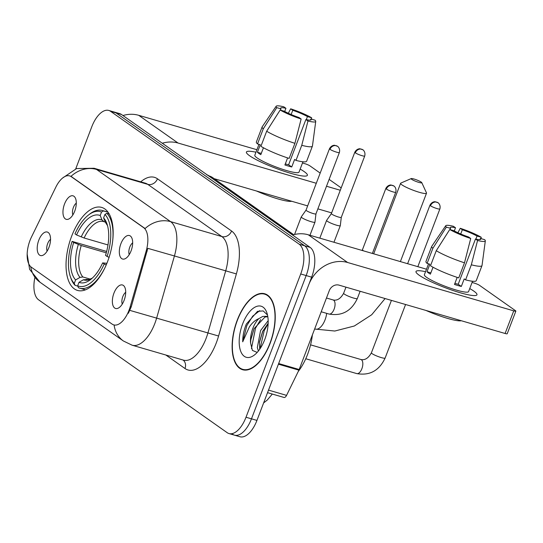 <?xml version="1.0" encoding="UTF-8"?>
<svg xmlns="http://www.w3.org/2000/svg" width="543" height="543" viewBox="0 0 543 543"><rect width="100%" height="100%" fill="white"/><g stroke="black" fill="none" stroke-linecap="round" stroke-linejoin="round"><path stroke-width="0.81" d="M107.575 261.583A43.23 21.089 -73.8 0 0 101.684 207.419A43.23 21.089 -73.8 0 0 71.622 236.259A43.23 21.089 -73.8 0 0 77.513 290.424A43.23 21.089 -73.8 0 0 107.575 261.583M64.536 203.992A12.231 5.966 106.2 0 1 74.764 197.068A12.231 5.966 106.2 0 1 74.71 211.159A12.231 5.966 106.2 0 1 68.323 219.202A12.231 5.966 106.2 0 1 64.536 203.992M76.291 203.123A7.337 3.584 -73.8 0 0 73.407 207.419A7.337 3.584 -73.8 0 0 72.857 214.919M120.906 243.705A12.231 5.966 106.2 0 1 131.134 236.782A12.231 5.966 106.2 0 1 131.08 250.873A12.231 5.966 106.2 0 1 124.693 258.916A12.231 5.966 106.2 0 1 120.906 243.705M132.662 242.836A7.337 3.584 -73.8 0 0 129.777 247.133A7.337 3.584 -73.8 0 0 129.227 254.633M38.784 240.203A12.231 5.966 106.2 0 1 49.013 233.28A12.231 5.966 106.2 0 1 48.958 247.37A12.231 5.966 106.2 0 1 42.571 255.414A12.231 5.966 106.2 0 1 38.784 240.203M50.547 239.327A7.337 3.584 -73.8 0 0 47.655 243.624A7.337 3.584 -73.8 0 0 47.112 251.131M113.942 293.152A12.231 5.966 106.2 0 1 124.177 286.229A12.231 5.966 106.2 0 1 124.116 300.32A12.231 5.966 106.2 0 1 117.729 308.363A12.231 5.966 106.2 0 1 113.942 293.152M125.704 292.277A7.337 3.584 -73.8 0 0 122.813 296.573A7.337 3.584 -73.8 0 0 122.27 304.08M130.252 306.564A22.019 10.745 106.2 0 1 129.044 310.196A22.019 10.745 106.2 0 1 113.725 324.89A22.019 10.745 106.2 0 1 112.109 324.103L31.385 267.237A22.019 10.745 106.2 0 1 31.494 236.986L55.834 187.159A22.019 10.745 106.2 0 1 69.66 175.905A22.019 10.745 106.2 0 1 71.276 176.692L143.623 227.66A22.019 10.745 106.2 0 1 146.223 250.839L130.252 306.564L131.243 306.856L128.338 313.304M270.136 343.332A39.558 19.297 -73.8 0 0 264.746 293.77A39.558 19.297 -73.8 0 0 237.237 320.16A39.558 19.297 -73.8 0 0 242.626 369.729A39.558 19.297 -73.8 0 0 270.136 343.332M232.662 434.278A24.469 11.939 -73.8 0 0 234.461 435.153L239.925 436.742A24.469 11.939 -73.8 0 0 256.941 420.418L311.648 277.161A24.469 11.939 -73.8 0 0 310.107 247.37L121.53 114.519L116.066 112.924A24.469 11.939 -73.8 0 0 114.268 112.055A24.469 11.939 -73.8 0 1 116.066 112.924L304.643 245.782L116.066 112.924L110.596 111.335A24.469 11.939 -73.8 0 0 108.797 110.46A24.469 11.939 -73.8 0 0 91.781 126.784L75.721 168.853M311.648 277.161L306.177 275.566A24.469 11.939 -73.8 0 0 304.643 245.782A24.469 11.939 -73.8 0 1 306.177 275.566L251.477 418.829L306.177 275.566L300.713 273.977A24.469 11.939 -73.8 0 0 299.173 244.187L110.596 111.335M234.461 435.153A24.469 11.939 -73.8 0 0 251.477 418.829A24.469 11.939 -73.8 0 1 234.461 435.153L228.99 433.558A24.469 11.939 -73.8 0 0 246.006 417.234L300.713 273.977M62.56 178.063L76.611 168.547L94.088 168.262A32.621 15.917 106.2 0 1 96.484 169.423A28.548 24.578 -54.8 0 0 70.984 176.346L145.09 228.555A28.548 24.578 125.2 0 1 170.59 221.632A32.621 15.917 106.2 0 1 174.432 255.963L147.811 248.341L131.243 306.856M34.854 277.643A24.469 11.939 -73.8 0 0 38.614 299.831L227.191 432.683A24.469 11.939 -73.8 0 0 228.99 433.558M121.53 114.519A24.469 11.939 -73.8 0 0 119.738 113.643L108.797 110.46M237.406 320.275A39.15 19.1 -73.8 0 0 242.741 369.335A39.15 19.1 -73.8 0 0 269.966 343.217A39.15 19.1 -73.8 0 0 264.631 294.157A39.15 19.1 -73.8 0 0 237.406 320.275M298.229 371.507A40.779 19.894 -73.8 0 0 307.555 354.443A40.779 19.894 -73.8 0 0 312.381 334.909M258.407 350.988L257.314 347.615L260.565 330.578L268.174 320.669M259.69 349.264L259.506 341.947L262.602 331.501L268.167 323.187M267.502 315.008L263.179 310.922L257.511 311.363L246.332 324.062L245.83 325.325C243.719 330.931 242.68 336.429 242.714 341.818L249.407 326.859C252.142 322.834 255.285 320.099 258.828 318.653A18.435 8.993 -73.8 0 0 252.855 328.339A18.435 8.993 -73.8 0 0 250.581 343.074L250.825 339.416L254.056 328.685L264.97 317.051L267.685 316.739M258.828 318.653L262.798 316.42L266.633 316.318L267.842 316.813M264.74 339.538A26.587 12.971 -73.8 0 0 266.81 312.605A26.587 12.971 -73.8 0 0 242.626 323.954A26.587 12.971 -73.8 0 0 240.698 351.253A26.587 12.971 -73.8 0 0 254.484 354.946A26.587 12.971 -73.8 0 0 264.74 339.538M250.581 343.074L252.407 350.411L256.893 352.278M242.714 341.818L246.841 325.617L252.678 316.189L259.724 310.657M251.45 348.518L255.522 328.148L260.66 319.562M260.029 348.776L264.203 330.673L268.147 323.682M250.751 340.013L254.172 328.434M259.432 342.545L262.853 330.965M473.829 291.116A32.621 4.697 -159.1 0 1 475.559 295.521A32.621 4.697 -159.1 0 1 448.783 289.019A32.621 4.697 -159.1 0 1 419.142 275.192A32.621 4.697 -159.1 0 1 416.569 273A32.621 4.697 -159.1 0 1 425.549 271.69A32.621 4.697 -159.1 0 0 416.013 271.514A32.621 4.697 -159.1 0 0 419.142 275.192A32.621 4.697 -159.1 0 0 452.638 290.362A32.621 4.697 -159.1 0 0 476.964 294.788A32.621 4.697 -159.1 0 0 473.829 291.116A32.621 4.697 -159.1 0 0 469.736 288.564A32.621 4.697 -159.1 0 1 473.829 291.116M278.389 364.177A4.079 1.989 -73.8 0 0 278.661 363.538L308.77 284.702A32.621 28.087 -54.8 0 1 347.629 262.5L513.739 310.861A4.079 0.591 20.9 0 0 515.85 311.125A4.079 0.591 20.9 0 0 515.456 310.664L479.51 285.333A4.079 0.591 20.9 0 0 474.392 283.147L472.071 282.469M292.541 234.997A32.621 28.087 -54.8 0 1 308.281 234.786L426.499 269.199M515.85 311.125L507.21 333.741A4.079 0.591 -159.1 0 1 505.099 333.483L338.988 285.123A8.159 7.025 125.2 0 0 329.275 290.668L299.173 369.511A4.079 1.989 106.2 0 1 298.894 370.15L286.568 395.372A4.079 1.989 106.2 0 1 284.009 397.456L267.543 392.664M479.985 239.578L480.426 238.438A16.31 2.348 -159.1 0 1 480.731 239.212A16.31 2.348 -159.1 0 1 475.478 239.015L458.204 284.254A16.31 2.348 20.9 0 1 454.898 283.378M464.496 262.805L470.727 238.492L468.643 237.019A16.31 2.348 -159.1 0 1 453.948 230.727L449.747 229.506L436.253 250.71L430.49 265.792A26.912 3.876 -159.1 0 0 458.74 277.887L464.496 262.805A26.912 3.876 -159.1 0 1 436.253 250.71M472.532 281.254L468.582 291.591A23.654 3.407 -159.1 0 1 450.948 288.381A23.654 3.407 -159.1 0 1 426.662 277.378A23.654 3.407 -159.1 0 1 424.388 274.717L428.549 263.823M433.022 267.237L430.382 274.14A23.654 3.407 -159.1 0 1 428.393 272.857A23.654 3.407 -159.1 0 1 426.995 271.751L429.873 264.21L427.103 263.403A26.912 3.876 -159.1 0 1 425.95 261.488L431.712 246.407A26.912 3.876 -159.1 0 1 431.773 246.291L445.728 225.732A21.204 3.054 -159.1 0 1 453.419 226.295L455.502 227.768L454.301 230.924M450.072 229.601L450.554 228.338L446.353 227.117L432.859 248.321L427.103 263.403M432.859 248.321A26.912 3.876 -159.1 0 1 431.712 246.407M470.727 238.492A21.204 3.054 -159.1 0 1 449.747 229.506M446.353 227.117A21.204 3.054 -159.1 0 1 445.728 225.732M460.722 233.999L462.337 229.757L460.254 228.291L457.905 232.737M460.254 228.291A21.204 3.054 -159.1 0 1 481.234 237.271L477.032 236.049L475.865 239.103M481.023 238.615L481.234 237.271M450.554 228.338A16.31 2.348 -159.1 0 1 450.249 227.571A16.31 2.348 -159.1 0 1 455.502 227.768M462.337 229.757A16.31 2.348 -159.1 0 1 477.032 236.049M461.272 320.723A27.734 3.998 -159.1 0 1 425.997 310.453M457.186 277.385L454.484 284.457A23.654 3.407 -159.1 0 0 461.319 286.453L464.204 278.912L465.575 279.876L471.331 264.801L477.562 240.481L475.478 239.015M480.426 238.438L484.627 239.66A21.204 3.054 -159.1 0 1 485.327 240.854L482.028 265.479A26.912 3.876 -159.1 0 1 481.994 265.608L476.238 280.69A26.912 3.876 -159.1 0 1 465.575 279.876M481.994 265.608A26.912 3.876 -159.1 0 1 471.331 264.801M485.327 240.854A21.204 3.054 -159.1 0 1 477.562 240.481M461.319 286.453L458.204 284.254M430.864 272.878L426.995 271.751M421.225 182.102A5.708 0.821 20.9 0 0 415.748 179.577A5.708 0.821 20.9 0 0 411.207 178.579A5.708 0.821 20.9 0 0 411.655 179.312A5.708 0.821 20.9 0 0 417.893 182.095A5.708 0.821 20.9 0 0 421.762 182.611A5.708 0.821 20.9 0 0 421.225 182.102M421.762 182.611L426.479 192.867A13.867 1.996 -159.1 0 1 426.513 193.193A13.867 1.996 -159.1 0 1 416.176 191.312A13.867 1.996 -159.1 0 1 401.942 184.864A13.867 1.996 -159.1 0 1 400.605 183.303A13.867 1.996 -159.1 0 1 400.849 183.079L411.207 178.579M76.556 234.949L74.982 233.843A38.825 18.937 -73.8 0 1 88.434 215.055A38.825 18.937 -73.8 0 1 101.534 212.035L100.204 215.523A35.071 17.111 -73.8 0 0 76.556 234.949L84.124 237.997L107.989 244.947M105.301 222.08L103.55 221.558A30.177 14.722 -73.8 0 0 84.124 237.997M70.441 276.876L70.997 278.444A40.453 19.738 -73.8 0 0 75.063 285.333L74.276 283.419A38.825 18.937 -73.8 0 1 70.441 276.876A38.825 18.937 -73.8 0 1 72.104 241.384L106.645 251.45M77.798 286.127L75.063 285.333M101.534 212.035L103.482 210.922A40.453 19.738 -73.8 0 0 102.274 210.48A40.453 19.738 -73.8 0 0 89.751 214.03L88.434 215.055M103.482 210.922L108.125 212.272M109.218 213.99L106.869 213.311L104.928 214.424A38.825 18.937 -73.8 0 1 107.093 256.466L109.143 257.341M112.55 242.022A40.453 19.738 -73.8 0 0 106.869 213.311M72.104 241.384L73.678 242.49A35.071 17.111 -73.8 0 0 75.606 279.93L74.276 283.419M107.093 256.466L105.525 255.359A35.071 17.111 -73.8 0 0 106.91 223.675A35.071 17.111 -73.8 0 0 103.591 217.913L104.928 214.424M75.606 279.93L80.025 277.385L82.869 276.978L90.342 279.15M106.279 252.828L81.246 245.538L73.678 242.49M103.978 221.693L101.982 219.874L100.204 215.523M103.591 217.913L105.376 222.263L107.528 225.644M106.265 264.882L104.215 264.007A38.825 18.937 -73.8 0 1 77.669 285.808L78.457 287.722A40.453 19.738 -73.8 0 0 79.658 288.163A40.453 19.738 -73.8 0 0 105.261 267.068M77.669 285.808L79 282.319A35.071 17.111 -73.8 0 0 90.654 279.516A35.071 17.111 -73.8 0 0 102.647 262.9L104.215 264.007M87.009 279.584L83.418 279.774L79 282.319M102.647 262.9L106.903 263.287M326.608 220.377A7.337 1.059 20.9 0 0 326.587 220.41A7.337 1.059 20.9 0 0 327.293 221.239A7.337 1.059 20.9 0 0 336.497 225.182A7.337 1.059 20.9 0 0 340.305 225.65A7.337 1.059 20.9 0 0 340.312 225.61L341.282 217.37A5.301 0.767 20.9 0 0 341.282 217.356A5.301 0.767 20.9 0 1 338.533 217.044A5.301 0.767 20.9 0 1 331.882 214.2A5.301 0.767 20.9 0 1 331.373 213.603L326.608 220.377M331.386 213.575A5.301 0.767 20.9 0 0 331.373 213.603L354.81 152.223A5.301 0.767 20.9 0 0 355.319 152.821A5.301 0.767 20.9 0 0 360.762 155.291A5.301 0.767 20.9 0 0 364.713 156.011C365.86 151.606 362.588 149.413 362.812 149.78A5.301 4.561 -54.8 0 0 361.631 149.216A5.301 4.561 125.2 0 0 355.319 152.821M386.358 189.045A5.301 0.767 20.9 0 0 391.802 191.509A5.301 0.767 20.9 0 0 395.752 192.229C396.899 187.824 393.627 185.638 393.851 186.005A5.301 4.561 -54.8 0 0 392.67 185.441A5.301 4.561 125.2 0 0 386.358 189.045A5.301 0.767 20.9 0 1 385.849 188.448L362.412 249.821A5.301 0.767 20.9 0 0 362.412 249.821A5.301 0.767 20.9 0 0 362.921 250.418A5.301 0.767 20.9 0 0 363.776 250.941M301.277 216.888A7.337 1.059 20.9 0 0 301.256 216.922A7.337 1.059 20.9 0 0 301.962 217.75A7.337 1.059 20.9 0 0 311.166 221.693A7.337 1.059 20.9 0 0 314.974 222.162A7.337 1.059 20.9 0 0 314.981 222.121L315.951 213.881A5.301 0.767 20.9 0 1 315.945 213.894A5.301 0.767 20.9 0 1 313.202 213.555A5.301 0.767 20.9 0 1 306.551 210.704A5.301 0.767 20.9 0 1 306.042 210.107L301.277 216.888M306.055 210.087A5.301 0.767 20.9 0 0 306.042 210.107L329.479 148.734A5.301 0.767 20.9 0 0 329.988 149.332A5.301 0.767 20.9 0 0 335.431 151.796A5.301 0.767 20.9 0 0 339.382 152.515C340.529 148.11 337.257 145.924 337.488 146.291A5.301 4.561 -54.8 0 0 336.3 145.728A5.301 4.561 125.2 0 0 329.988 149.332M304.25 171.642A32.621 4.697 -159.1 0 1 305.974 176.047A32.621 4.697 -159.1 0 1 279.204 169.545A32.621 4.697 -159.1 0 1 249.563 155.719A32.621 4.697 -159.1 0 1 246.99 153.526A32.621 4.697 -159.1 0 1 255.963 152.216A32.621 4.697 -159.1 0 0 246.427 152.04A32.621 4.697 -159.1 0 0 249.563 155.719A32.621 4.697 -159.1 0 0 283.052 170.889A32.621 4.697 -159.1 0 0 307.379 175.314A32.621 4.697 -159.1 0 0 304.25 171.642A32.621 4.697 -159.1 0 0 300.157 169.09A32.621 4.697 -159.1 0 1 304.25 171.642M162.303 143.237A32.621 28.087 -54.8 0 1 178.043 143.026L316.291 183.276M122.956 115.523A32.621 28.087 -54.8 0 1 138.703 115.306L256.914 149.725M326.506 186.249L340.285 190.26M302.485 162.995L304.806 163.674A4.079 0.591 20.9 0 1 309.924 165.859L320.18 173.088M329.126 179.387L341.194 187.892M331.644 212.883L317.865 208.872M307.65 205.899L214.2 178.688M310.406 120.105L310.84 118.965A16.31 2.348 -159.1 0 1 311.146 119.731A16.31 2.348 -159.1 0 1 305.892 119.535L288.618 164.773A16.31 2.348 20.9 0 1 285.313 163.905M294.917 143.332L301.141 119.019L299.057 117.546A16.31 2.348 -159.1 0 1 284.362 111.254L280.161 110.032L266.667 131.236L260.911 146.318A26.912 3.876 -159.1 0 0 289.154 158.413L294.917 143.332A26.912 3.876 -159.1 0 1 266.667 131.236M302.946 161.78L299.003 172.117A23.654 3.407 -159.1 0 1 281.362 168.907A23.654 3.407 -159.1 0 1 257.083 157.904A23.654 3.407 -159.1 0 1 254.81 155.244L258.97 144.35M263.436 147.764L260.803 154.667A23.654 3.407 -159.1 0 1 258.807 153.384A23.654 3.407 -159.1 0 1 257.409 152.278L260.287 144.737L257.518 143.929A26.912 3.876 -159.1 0 1 256.364 142.015L262.126 126.933A26.912 3.876 -159.1 0 1 262.188 126.818L276.143 106.258A21.204 3.054 -159.1 0 1 283.833 106.822L285.923 108.295L284.715 111.451M280.493 110.127L280.975 108.865L276.767 107.643L263.274 128.847L257.518 143.929M263.274 128.847A26.912 3.876 -159.1 0 1 262.126 126.933M301.141 119.019A21.204 3.054 -159.1 0 1 280.161 110.032M276.767 107.643A21.204 3.054 -159.1 0 1 276.143 106.258M291.136 114.525L292.758 110.283L290.668 108.81L288.319 113.263M290.668 108.81A21.204 3.054 -159.1 0 1 311.655 117.797L307.447 116.575L306.286 119.623M311.444 119.141L311.655 117.797M280.975 108.865A16.31 2.348 -159.1 0 1 280.67 108.098A16.31 2.348 -159.1 0 1 285.923 108.295M292.758 110.283A16.31 2.348 -159.1 0 1 307.447 116.575M291.686 201.249A27.734 3.998 -159.1 0 1 256.418 190.98M287.607 157.904L284.905 164.984A23.654 3.407 -159.1 0 0 291.74 166.972L294.618 159.438L295.989 160.402L301.752 145.327L307.976 121.008L305.892 119.535M310.84 118.965L315.042 120.186A21.204 3.054 -159.1 0 1 315.741 121.381L312.449 146.006A26.912 3.876 -159.1 0 1 312.415 146.135L306.652 161.217A26.912 3.876 -159.1 0 1 295.989 160.402M312.415 146.135A26.912 3.876 -159.1 0 1 301.752 145.327M315.741 121.381A21.204 3.054 -159.1 0 1 307.976 121.008M291.74 166.972L288.618 164.773M261.285 153.404L257.409 152.278M143.623 227.66L144.295 227.856M146.223 250.839L147.214 251.124M71.276 176.692L71.947 176.882M140.732 181.837A40.779 19.894 106.2 0 1 157.463 178.796L231.569 231.006A40.779 19.894 106.2 0 1 236.375 273.93L174.432 255.963L156.642 318.062A32.621 15.917 106.2 0 1 154.843 323.445A32.621 15.917 106.2 0 1 132.159 345.212L183.425 360.138A32.621 15.917 -73.8 0 0 206.116 338.37A32.621 15.917 -73.8 0 0 207.908 332.988L225.698 270.896A32.621 15.917 -73.8 0 0 221.856 236.558L147.75 184.349A32.621 15.917 -73.8 0 0 145.354 183.188L94.088 168.262M129.879 310.392L218.585 336.022A40.779 19.894 106.2 0 1 184.987 368.507L165.846 355.02M30.734 266.708A28.548 24.578 125.2 0 0 39.965 282.211L123.397 340.997A28.548 24.578 -54.8 0 1 114.105 325.006M157.463 178.796A8.159 7.025 125.2 0 1 147.75 184.349L96.484 169.423L170.59 221.632L221.856 236.558A8.159 7.025 125.2 0 0 231.569 231.006M236.375 273.93L218.585 336.022M246.006 417.234L256.941 420.418M299.173 244.187L310.107 247.37M184.987 368.507A8.159 7.025 125.2 0 0 183.12 360.05M292.84 234.909L208.424 175.735M206.747 174.778L212.781 177.69A16.31 14.043 125.2 0 0 209.143 175.946A32.621 15.917 -73.8 0 0 207.365 174.989M308.281 234.786L347.629 262.5M278.661 363.538L299.173 369.511M505.099 333.483L513.739 310.861M298.894 370.15L278.416 364.183M268.514 390.118L286.568 395.372M326.669 313.365A13.867 6.767 106.2 0 1 325.047 319.854A13.867 6.767 106.2 0 1 315.402 329.106L334.841 331.026L354.328 326.004L371.704 314.743L385.109 298.548M78.328 244.479A31.372 15.306 -73.8 0 0 80.025 277.385M101.982 219.874A31.372 15.306 -73.8 0 0 81.206 236.945M107.507 225.589A31.372 15.306 -73.8 0 0 105.376 222.263M81.246 245.538A30.177 14.722 -73.8 0 0 82.869 276.978M83.418 279.774A31.372 15.306 -73.8 0 0 92.188 278.226M86.256 279.367A30.177 14.722 -73.8 0 0 86.683 279.502L88.848 279.584L92.229 278.186M430.477 205.777A5.301 0.767 20.9 0 0 435.92 208.24A5.301 0.767 20.9 0 0 439.871 208.96C441.018 204.555 437.746 202.363 437.977 202.736A5.301 4.561 -54.8 0 0 436.796 202.166A5.301 4.561 125.2 0 0 430.477 205.777A5.301 0.767 20.9 0 1 429.968 205.179L407.617 263.708M356.778 373.598C369.715 375.851 379.163 370.672 385.116 358.075A7.337 1.059 20.9 0 1 379.856 357.145A7.337 1.059 20.9 0 1 372.308 353.798A7.337 1.059 20.9 0 1 372.104 353.663A7.337 1.059 20.9 0 1 371.398 352.835C368.392 358.197 364.882 360.423 360.878 359.507A7.337 3.584 106.2 0 1 361.604 359.914A7.337 3.584 106.2 0 1 361.882 368.704A7.337 3.584 106.2 0 1 356.778 373.598L305.763 358.747M326.472 298.012L333.117 299.946A7.337 3.584 106.2 0 1 333.843 300.36A7.337 3.584 106.2 0 1 334.115 309.15A7.337 3.584 106.2 0 1 329.01 314.044L321.218 311.777M345.972 287.152L343.638 293.281A7.337 1.059 20.9 0 0 344.343 294.109A7.337 1.059 20.9 0 0 344.547 294.245A7.337 1.059 20.9 0 0 352.088 297.591A7.337 1.059 20.9 0 0 357.348 298.514C351.396 311.119 341.947 316.297 329.01 314.044M138.703 115.306L178.043 143.026M27.164 254.11L29.627 269.376L39.965 282.211M123.397 340.997L132.159 345.212M272.314 394.048L267.19 400.123L263.62 402.933M212.781 177.69L293.675 234.685M245.395 370.109L242.741 369.335M267.285 294.93L264.631 294.157M373.679 253.825L400.605 183.303M314.682 328.895L315.402 329.106M108.043 212.157L102.274 210.48M85.427 289.84L79.658 288.163M400.388 261.597L426.513 193.193M371.398 352.835L391.428 300.388M310.562 344.853L360.878 359.507M385.116 358.075L405.573 304.508M439.871 208.96L417.832 266.681M429.968 205.179C432.092 201.195 435.669 201.684 435.228 201.779L437.977 202.736M319.82 238.139L326.587 220.41M333.959 242.259L340.305 225.65M364.713 156.011L341.275 217.383M354.81 152.223C356.934 148.246 360.511 148.734 360.07 148.823L362.812 149.78M362.419 249.807L361.991 250.418M343.638 293.281C340.624 298.643 337.115 300.87 333.117 299.946M357.348 298.514L360.118 291.272M395.752 192.229L372.376 253.445M385.849 188.448C387.974 184.471 391.551 184.959 391.109 185.048L393.851 186.005M294.557 234.467L301.256 216.922M309.965 235.275L314.974 222.162M339.382 152.515L315.945 213.894M329.479 148.734C331.603 144.757 335.18 145.246 334.739 145.334L337.488 146.291"/></g></svg>
